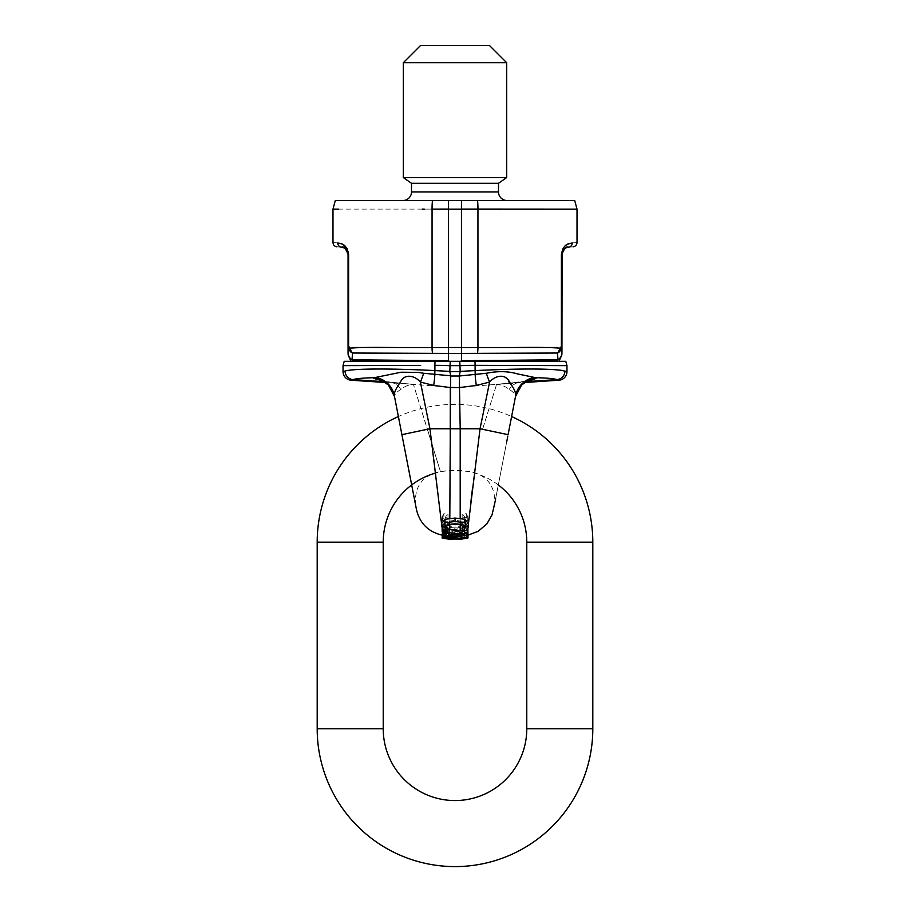 <?xml version="1.0" encoding="UTF-8"?>
<svg xmlns="http://www.w3.org/2000/svg" width="910" height="910" viewBox="0 0 910 910"><rect width="100%" height="100%" fill="white"/><g stroke="black" fill="none" stroke-linecap="round" stroke-linejoin="round"><path stroke-width="0.68" stroke-dasharray="4.55 3.41" d="M431.977 209.118L429.77 209.118M429.452 209.118L424.287 209.118M422.217 209.118L338.725 209.141M348.052 352.727A8.611 8.554 180 0 0 354.081 360.883L396.601 361.304L354.081 360.883A8.611 8.065 -89.5 0 1 352.068 359.803A8.611 8.372 180 0 1 348.052 352.727C348.052 355.503 348.052 355.503 348.052 352.727L348.052 346.357L350.282 348.166L352.511 347.506M347.836 250.295L348.348 251.979M337.747 242.924C331.422 242.39 331.422 242.39 337.747 242.924A4.311 4.141 95 0 0 341.5 247.213C335.403 246.678 335.403 246.678 341.5 247.213M354.081 361.304C349.747 361.304 349.747 361.304 354.081 361.304C349.747 361.304 349.747 361.304 354.081 361.304M352.068 359.803L448.539 360.713L448.539 353.399L352.454 353.023L350.35 351.692L348.052 346.357M352.454 353.023A5.221 2.525 73.7 0 1 350.282 348.166M557.489 347.506L559.718 348.166L561.39 345.971M561.629 348.564L559.991 351.362L557.546 353.023L461.461 353.399L461.461 360.713L557.932 359.803A8.611 8.065 -90.5 0 1 555.919 360.883L513.399 361.304L555.919 361.304C560.253 361.304 560.253 361.304 555.919 361.304C560.253 361.304 560.253 361.304 555.919 361.304M557.546 353.023A5.221 2.537 106.3 0 0 559.718 348.166M561.948 254.368L561.902 347.176M555.919 360.883A8.611 8.554 0 0 0 561.948 352.727C561.948 355.503 561.948 355.503 561.948 352.727A8.611 8.372 0 0 1 557.932 359.803M544.487 361.304L460.756 361.304L461.461 360.713M448.539 360.713L449.244 361.304L396.601 361.304M494.119 506.563L515.708 395.475A22.966 22.648 -169 0 1 534.557 377.468L517.005 373.783C508.019 371.155 497.793 370.984 486.327 373.271L459.311 375.796L460.141 371.667A50.016 8.611 176.9 0 0 460.164 371.394L459.789 361.304L450.211 361.304L449.836 371.394A50.016 8.611 3.1 0 0 449.858 371.667L450.723 376.012L450.518 387.58L433.706 385.43L420.409 382.086C414.164 374.829 403.972 373.862 400.502 382.018C396.123 388.126 394.041 392.608 394.292 395.475L413.595 494.801M449.244 361.304L460.756 361.304M480.275 209.118L461.461 209.072L461.461 353.399L448.539 353.399L448.539 200.53L432.443 200.53A17.222 3.117 -90.1 0 0 432.057 209.118L432.057 347.54L448.539 347.54M477.397 353.399A7.178 1.297 89.9 0 0 477.943 347.54L477.943 209.118A17.222 3.117 -89.9 0 0 477.557 200.53L448.539 200.53M461.461 209.072L461.461 200.53M572.253 242.924C578.578 242.39 578.578 242.39 572.253 242.924A4.311 4.141 85 0 1 568.5 247.213C574.597 246.678 574.597 246.678 568.5 247.213L566.885 247.543M565.895 247.952L565.303 248.282M562.414 251.808L562.096 252.866M561.39 254.368L562.255 250.068M562.266 250.034L563.028 248.532M563.87 247.349L567.908 244.119M571.275 209.141L487.76 209.118M348.61 254.368L347.893 252.843M347.529 251.649L347.028 250.671M346.562 249.977L344.606 248.225M449.972 428.769L449.972 470.402L449.972 387.148L449.972 428.769L449.972 387.148L449.972 428.769L427.268 428.769L440.394 471.448L413.402 384.373C409.011 384.589 404.813 386.261 400.81 389.366C396.658 392.028 394.553 394.405 394.485 396.498L394.496 396.51C394.542 394.428 396.635 392.073 400.775 389.435C404.802 386.295 409.011 384.611 413.402 384.373L427.268 428.769M420.67 365.376L416.2 365.388M416.075 365.388L407.271 365.422M398.591 365.456L343.036 365.638M513.399 361.304L435.06 361.304A8.611 1.49 -90.2 0 0 434.9 365.331L434.9 370.586C390.515 368.345 353.182 368.527 345.061 371.03A8.611 8.44 -107.3 0 0 352.943 379.595C356.208 378.605 363.022 377.98 373.407 377.707A22.966 22.898 -11 0 1 394.428 396.18M343.036 371.621L345.061 371.03M466.921 538.174L460.403 538.22L464.919 537.469L464.919 535.888L467.922 535.387L467.979 538.003M467.922 535.387L467.66 538.049M442.146 536.98L442.146 534.477A31.998 31.998 -170 0 0 442.738 534.591L449.824 535.762L467.194 535.216A32.146 32.146 170.2 0 0 467.979 535.08L467.979 532.395L464.919 532.907L464.919 534.534L460.176 535.319L449.824 535.319L442.146 534.045M442.237 537.002L449.597 538.22L442.271 537.435M449.597 538.22L460.403 538.22M460.403 538.652L449.597 538.652M442.146 537.412L442.146 534.477M464.919 537.469L464.919 534.534M464.919 535.888L464.919 532.907M467.979 535.387L467.979 532.395M467.979 536.877L467.979 535.08M464.919 538.504L464.919 535.592M464.919 537.901L464.919 534.978M455.034 529.643L449.597 529.301L445.07 527.345L441.68 522.238L443.898 517.289L448.004 518.029L445.934 519.758L444.649 522.727L447.231 526.344L449.597 527.47L455.034 527.959L460.403 527.504L462.849 526.367L465.51 522.704L464.271 519.849L462.121 518.006L466.261 517.255L468.445 522.169L464.885 527.368L460.403 529.313L455.034 529.643L455.034 526.481L460.187 526.173L464.885 524.126L468.445 518.768L466.261 513.649L462.121 514.4L464.271 516.323L465.51 519.291L462.849 523.079L460.187 524.319L455.034 524.751L449.813 524.297L447.231 523.045L444.649 519.326L445.934 516.232L448.004 514.423L443.898 513.672L441.68 518.825L445.07 524.103L449.813 526.173L455.034 526.481M468.445 522.169L468.445 518.768M467.774 519.394L467.774 515.879M466.261 517.255L466.261 513.649M462.121 518.006L462.121 514.4M462.121 518.199L462.121 514.605M465.51 522.704L465.51 519.291M462.849 526.367L462.849 523.079M444.649 522.727L444.649 519.326M445.934 519.758L445.934 516.232M448.004 518.211L448.004 514.605M448.004 518.029L448.004 514.423M443.898 517.289L443.898 513.672M442.431 519.428L442.431 515.913M441.68 522.238L441.68 518.825M460.403 529.313L460.403 527.504M449.597 527.47L449.597 529.301M467.979 534.636L467.558 531.736A982.948 931.442 90 0 1 460.176 533.59L449.824 534.341A1069.205 1013.171 90 0 1 442.635 533.613L442.146 532.851M467.979 530.428L467.979 531.633M442.146 538.072L442.146 533.556M464.464 534.636L464.464 531.622A1095.504 1041.233 -90 0 1 460.187 531.929L452.293 531.121L452.293 533.385L460.176 532.725A999.953 949.949 -90 0 0 464.464 531.622M452.293 531.121L452.293 533.385M442.146 528.471L442.146 527.368A857.436 812.505 90 0 0 448.004 529.131M467.979 537.651L467.979 534.716L460.414 536.024L449.585 536.024L442.146 534.784L442.146 527.368M447.959 533.408A1137.784 1082.183 -90 0 0 449.369 533.533L449.369 530.735A949.869 903.448 -90 0 1 442.146 528.699M449.369 533.533L449.369 530.735M462.121 530.792A1017.698 964.372 90 0 0 466.329 530.53M467.774 528.915L467.774 525.73L466.261 527.459L462.121 528.05M468.445 523.443L467.774 525.73M466.261 530.598L466.261 527.459M462.121 531.292L462.121 528.164M465.51 527.186L465.51 523.933L462.849 521.271L455.034 520.349L447.231 521.339L444.649 523.967L445.934 526.56M464.271 526.435L465.51 523.933M462.849 524.626L462.849 521.271M444.649 527.208L444.649 523.967M448.004 531.315L448.004 528.187L443.898 527.493L441.68 523.432M443.898 530.621L443.898 527.493M442.431 528.949L442.431 525.764M442.34 538.038A282.646 218.832 -90 0 0 446.947 538.868M455.296 535.694L455.296 538.583L455.296 536.001L460.164 536.377L465.01 535.239L455.296 536.001M456.627 538.583L456.627 536.32M442.146 535.16L442.146 535.148A43.555 34.114 -90 0 0 442.806 535.262A283.306 221.847 -90 0 0 449.836 536.229L452.418 536.081L452.418 538.583L452.418 535.694L442.726 534.511A31.986 31.986 9.8 0 1 442.146 534.409M453.385 539.175L453.385 536.308L449.836 536.411A275.264 213.122 90 0 1 446.947 535.956A275.264 213.122 90 0 1 442.806 535.216A44.817 34.694 90 0 1 442.146 535.08M464.123 537.969L464.123 535.66M442.146 533.954L449.824 535.228L460.176 535.228L467.319 534.045A31.873 31.873 170 0 0 467.979 533.931L467.194 535.205L460.164 536.434L446.947 535.956M460.176 535.762L460.164 536.434L453.385 536.308M442.146 534.784L442.146 529.381L445.195 529.893L445.195 534.375L454.784 535.103L454.784 530.996L457.844 530.996L457.844 535.103L460.414 535.103L464.919 534.352L464.919 529.87L467.979 529.358L467.979 534.761L467.979 526.196L464.919 526.708L464.919 531.326L460.187 532.122L457.844 532.122L457.844 527.891L454.784 527.891L454.784 532.122L445.195 531.349L445.195 526.731L442.146 526.219L442.146 531.781L449.824 533.067L460.176 533.067L467.979 531.759M467.979 529.358L467.979 526.196M464.919 529.87L464.919 526.708M464.919 534.352L464.919 531.326M457.844 535.103L457.844 532.122M457.844 530.996L457.844 527.891M454.784 530.996L454.784 527.891M454.784 535.103L454.784 532.122M445.195 534.375L445.195 531.349M445.195 529.893L445.195 526.731M442.146 529.381L442.146 526.219M460.414 536.024L460.414 535.103M449.585 535.103L449.585 536.024M467.547 531.838L467.478 532.486M486.327 373.271A22.966 2.832 67.9 0 0 489.591 382.086L480.002 428.997L472.517 488.09M470.732 503.253L467.979 527.8M467.876 528.721L468.366 524.217M467.319 534.045L467.558 531.736M460.164 536.377L460.176 535.694M460.176 533.067L460.176 535.319M460.176 532.725L460.187 531.929M460.187 524.194L460.187 520.861M460.176 535.228L460.176 533.59M460.187 526.173L460.187 532.122M459.311 375.796L460.198 428.769L460.187 524.319M442.453 531.838L442.692 534.136M449.824 535.319L449.824 533.067M442.806 535.262L442.726 534.511M449.813 520.884L449.813 524.228M442.453 531.872L442.146 528.926C440.576 514.491 435.879 472.188 429.952 428.758L420.409 382.086A22.966 2.832 112.1 0 0 423.673 373.271L450.689 375.796M442.078 528.369L441.68 524.672M449.824 534.341L449.824 535.228M449.813 532.122L449.813 526.173M449.813 524.297L450.518 387.58L459.482 387.592L476.294 385.43L489.591 382.086C494.665 376.547 499.863 374.988 505.198 377.4L514.002 389.241L515.708 395.475M482.732 428.769L496.598 384.373L482.721 428.951M427.382 429.111L440.394 471.448L427.279 428.951M395.065 399.445L398.387 416.541A137.808 137.808 0 0 1 511.613 416.541M494.938 502.354L515.572 396.18A22.966 22.898 -169 0 1 536.593 377.707C546.978 377.98 553.792 378.605 557.057 379.595L558.933 380.209M506.79 441.373L507.734 436.493M494.96 502.229L515.515 396.498C515.447 394.405 513.342 392.028 509.19 389.366C505.186 386.261 500.989 384.589 496.598 384.373L496.814 384.35A22.966 12.137 -93.9 0 0 496.792 384.35A22.966 12.137 -93.9 0 0 496.598 384.373L496.598 384.373A22.966 22.841 -93.8 0 0 496.359 384.384L521.919 381.938C531.201 380.46 536.07 379.163 536.525 378.037L536.593 377.707M506.745 441.577L494.881 502.638M527.072 380.767A22.966 22.898 -169 0 0 515.504 396.51C515.458 394.428 513.365 392.073 509.225 389.435C505.198 386.295 500.989 384.611 496.598 384.373L496.814 384.35A22.966 12.148 86.1 0 0 496.792 384.35A22.966 12.148 86.1 0 0 496.598 384.373L524.547 382.507L528.562 380.403L519.849 382.109A22.966 17.825 -99 0 0 509.225 389.435M442.738 534.591L442.806 535.216M476.294 385.43A22.966 2.912 82 0 1 475.134 374.579A8.611 1.479 86.9 0 0 475.1 370.586C519.485 368.345 556.818 368.527 564.939 371.03A8.611 8.44 -72.7 0 1 557.057 379.595L521.919 381.938A22.966 17.825 -99 0 0 519.849 382.109L496.564 384.373M370.643 361.304L382.644 361.304M474.94 361.304A8.611 1.49 -89.8 0 1 475.1 365.331L518.62 365.479M566.964 371.621L564.939 371.03M527.004 381.051L496.814 384.35L519.758 382.109A22.966 17.802 81 0 0 509.19 389.366M449.836 536.411L449.824 535.762L449.836 536.411M525.855 381.677L521.817 381.938A22.966 17.802 81 0 0 519.758 382.109L528.562 380.391M382.996 381.051L388.183 381.938A22.966 17.802 99 0 1 390.242 382.109L413.208 384.35A22.966 12.137 -86.1 0 1 413.208 384.35A22.966 12.148 93.9 0 1 413.208 384.35A22.966 12.148 93.9 0 1 413.402 384.373L391.755 382.439L413.436 384.373A22.966 22.841 -86.2 0 1 413.64 384.384L449.972 387.148L460.028 387.148L496.359 384.384M394.292 395.475A22.966 22.648 -11 0 0 375.443 377.468L401.071 372.224L417.986 372.372L423.673 373.271M384.145 381.677L388.081 381.938C378.799 380.46 373.93 379.163 373.475 378.037A22.966 22.898 -11 0 1 394.496 396.51M413.64 384.384L413.208 384.35A22.966 12.137 -86.1 0 1 413.402 384.373L385.453 382.507L381.438 380.403L390.151 382.109A22.966 17.825 -81 0 0 388.081 381.938L352.943 379.595L351.067 380.209M381.438 380.391L390.242 382.109A22.966 17.802 99 0 1 391.755 382.439A22.966 17.802 99 0 1 400.81 389.366M413.436 384.373L390.151 382.109A22.966 17.825 -81 0 1 391.755 382.462A22.966 17.825 -81 0 1 400.775 389.435M498.316 484.95A71.776 71.776 0 0 0 435.662 473.052M507.109 200.53L402.891 200.53L507.109 200.53M411.502 183.285L498.498 183.285M403.323 177.564L506.677 177.564M420.545 45.5L489.455 45.5M403.323 62.722L506.677 62.722M515.504 396.51L495.654 498.669M432.603 353.399A7.178 1.297 90.1 0 1 432.057 347.54M461.461 347.54L477.943 347.54M448.539 209.072L432.057 209.118M461.461 347.495L448.539 347.495M461.461 209.141L448.539 209.141M445.07 527.345L445.07 524.103M464.885 527.368L464.885 524.126M464.271 519.849L464.271 516.323M455.034 527.959L455.034 524.751M447.231 526.344L447.231 523.045M455.034 523.716L455.034 520.349M447.231 524.683L447.231 521.339M460.699 538.538L460.699 536.286M460.96 539.209L460.96 536.297M466.614 538.242L466.614 535.33M508.087 434.661L480.048 428.758L429.952 428.758M460.164 365.718A255.027 251.206 90 0 1 475.1 365.331L475.1 370.586L460.164 371.394M449.836 365.718A255.027 251.206 90 0 0 434.9 365.331M460.164 365.638L449.836 365.638M449.836 371.394L434.9 370.586A8.611 1.479 93.1 0 0 434.866 374.579A22.966 2.912 98 0 1 433.706 385.43M460.141 371.667L449.858 371.667M459.277 376.012L450.723 376.012M317.192 728.785L383.224 728.785M592.808 728.785L526.776 728.785M592.808 542.178L526.776 542.178M317.192 542.178L383.224 542.178M411.502 191.919L498.498 191.919M415.597 505.084L415.574 504.97C414.141 486.611 422.411 475.441 440.394 471.448L449.972 470.402L469.605 471.448C485.951 474.724 494.369 484.689 494.881 501.353L494.403 505.084M462.325 536.081L467.979 535.137"/><path stroke-width="1.36" d="M338.725 209.141L332.98 209.141L332.98 242.526C333.197 244.961 334.505 246.394 336.916 246.815M343.923 247.861L341.5 247.213C335.403 246.678 335.403 246.678 341.5 247.213C343.514 246.018 345.698 248.407 348.052 254.368L348.052 346.357L350.35 351.692L352.454 353.023L448.539 353.399L448.539 200.53L335.289 200.53L432.443 200.53A17.222 3.117 89.9 0 0 432.057 209.118L431.977 209.118M424.287 209.118L423.48 209.118M423.446 209.118L422.217 209.118M352.511 347.506L432.057 347.54C401.264 347.961 366.65 346.642 350.282 348.166L348.61 346.357L348.61 254.368C345.982 241.73 339.794 244.119 337.747 242.924L341.557 243.88M342.99 244.608L346.949 248.498M346.972 248.555L347.734 250.023M348.348 251.979L348.052 352.727A8.611 8.372 0 0 0 352.068 359.803L352.454 353.023A5.221 2.537 -106.3 0 1 350.282 348.166M574.711 200.53L577.02 209.141L577.02 242.526C576.803 244.961 575.495 246.394 573.084 246.815M477.943 209.118A17.222 3.117 90.1 0 0 477.557 200.53L574.711 200.53L461.461 200.53L461.461 209.072L577.02 209.141L477.943 209.118L477.943 347.54L557.489 347.506M555.919 360.883A8.611 8.554 180 0 0 561.948 352.727L561.948 346.357L559.718 348.166C543.338 346.642 508.736 347.961 477.943 347.54L461.461 347.54L461.461 353.399L557.546 353.023L559.65 351.692L561.948 346.357L561.948 352.727C561.948 355.503 561.948 355.503 561.948 352.727A8.611 8.372 180 0 1 557.932 359.803L557.546 353.023L557.932 359.803A8.611 8.065 89.5 0 1 555.919 360.883L513.399 361.304L565.792 361.304L566.964 365.638L566.964 371.621A8.611 8.611 0 0 1 558.933 380.209L557.057 379.595C553.792 378.605 546.978 377.98 536.593 377.707L534.557 377.468L536.593 377.707A22.966 22.898 11 0 0 515.572 396.18L508.087 434.661L480.048 428.758L489.591 382.086L476.294 385.43L459.482 387.58L459.277 376.012L486.327 373.271C497.804 370.984 508.03 371.155 517.005 373.783L534.557 377.468A22.966 22.648 11 0 0 515.708 395.475C515.959 392.631 513.888 388.149 509.52 382.041C506.074 373.953 495.95 374.704 489.591 382.086A22.966 2.832 -112.1 0 1 486.327 373.271M568.238 243.971L572.253 242.924C578.578 242.39 578.578 242.39 572.253 242.924C570.217 244.107 564.007 241.742 561.39 254.368L561.39 346.357M352.068 359.803A8.611 8.065 90.5 0 0 354.081 360.883L449.244 361.304L448.539 360.713L352.068 359.803L352.454 353.023M396.601 361.304L354.081 360.883A8.611 8.554 0 0 1 348.052 352.727C348.052 355.503 348.052 355.503 348.052 352.727M561.902 347.176L561.629 348.564M557.546 353.023A5.221 2.525 -73.7 0 0 559.718 348.166M557.932 359.803L461.461 360.713L460.756 361.304L513.399 361.304M555.919 361.304L544.487 361.304M460.756 361.304L449.244 361.304M461.461 360.713L461.461 353.399L448.539 353.399L448.539 360.713M461.461 209.072L461.461 347.54M562.096 252.866L561.948 346.357L561.948 254.368C564.302 248.407 566.486 246.018 568.5 247.213C574.597 246.678 574.597 246.678 568.5 247.213A4.311 4.141 -95 0 0 572.253 242.924M566.885 247.543L566.065 247.861M565.303 248.282L562.482 251.649M563.074 248.464L563.87 247.349M577.02 209.141L571.275 209.141M487.76 209.118L485.678 209.118M485.587 209.118L480.275 209.118M341.5 247.213A4.311 4.141 -85 0 1 337.747 242.924C331.422 242.39 331.422 242.39 337.747 242.924M347.893 252.843L347.586 251.82M347.028 250.671L346.562 249.977M344.606 248.225L344.025 247.907M348.052 346.357L348.61 254.368M461.461 200.53L448.539 200.53M518.62 365.479L566.964 365.638L475.1 365.331L475.1 370.586C517.403 368.596 546.136 368.493 561.311 370.313L566.964 371.621M370.643 361.304L344.208 361.304L343.036 365.638L343.036 371.621A8.611 8.611 0 0 0 351.067 380.209L352.943 379.595C356.208 378.605 363.022 377.98 373.407 377.707L375.443 377.468L373.407 377.707A22.966 22.898 169 0 1 394.428 396.18M343.036 365.638L420.67 365.376M407.271 365.422L398.591 365.456M467.979 533.931L467.979 536.877L460.403 538.128L465.01 537.821L460.96 539.209L467.672 537.969L467.979 536.877L467.979 538.003L466.921 538.174M460.414 534.943A1129.299 1073.356 90 0 0 464.464 534.636A1033.692 981.992 90 0 1 460.414 535.672L460.414 536.513A1013.797 960.676 -90 0 0 467.979 534.636L467.979 533.465A1049.605 994.607 -90 0 1 460.414 533.942L460.414 534.943L452.293 534.136L452.293 536.343L452.293 534.136M442.18 536.513A1099.121 1041.529 -90 0 0 449.597 537.287L449.585 532.691A891.277 844.582 -90 0 1 442.146 530.485L442.146 531.781A985.496 937.345 90 0 0 449.369 533.795L449.369 536.525A1170.431 1113.237 90 0 1 442.146 535.831L442.146 536.058M460.414 535.672L452.293 536.343M460.414 533.942L449.585 532.691M449.597 537.287L460.414 536.513M467.979 533.465L467.876 528.721M442.146 530.485L442.146 528.471M449.369 536.525L449.369 533.795M442.146 535.831L442.567 532.896A1137.784 1082.183 -90 0 0 447.959 533.408M448.004 529.131A857.436 812.505 90 0 0 449.813 529.665L460.187 530.894A1017.698 964.372 90 0 0 462.121 530.792M466.329 530.53A1017.698 964.372 90 0 0 467.695 530.45M455.034 521.487L445.07 522.715L441.68 526.674L443.898 530.621L448.004 531.315L445.934 529.734L444.649 527.208L447.231 524.683L455.034 523.716L462.849 524.626L465.51 527.186L464.271 529.609L462.121 531.292L466.261 530.598L467.774 528.915L468.445 526.685L464.885 522.715L455.034 521.487L455.034 518.04L464.885 519.303L468.445 523.443L468.445 526.685M441.68 526.674L441.68 523.432L445.07 519.314L455.034 518.04M462.121 531.19L462.121 528.05L464.873 525.741M445.934 529.734L445.934 526.56L448.004 528.084L448.004 531.212M445.263 525.787L445.934 526.56M460.403 521.953L460.403 524.251M449.597 524.285L449.597 521.953M467.672 537.969L467.774 536.911M442.146 537.344L442.146 538.072M462.325 538.982L449.597 539.118A290.961 227.83 90 0 1 442.34 538.106L446.947 538.868A282.646 218.832 -90 0 0 449.597 539.289M442.271 537.366L449.597 538.128L442.226 536.911M460.403 539.255L455.296 538.891L460.403 538.583M460.403 538.128L449.597 538.128M449.597 538.583L452.418 538.583L449.597 539.118M456.627 539.198L456.627 538.583M464.123 538.572L464.123 537.969M472.517 488.09L470.732 503.253M495.654 498.669L494.164 506.347M506.79 441.373L507.734 436.493M468.434 523.591L480.048 428.758L460.198 428.769L459.482 387.592L450.518 387.592L449.813 518.495M460.187 518.484L460.198 428.769L429.952 428.758L420.409 382.086L433.706 385.43L450.518 387.592L450.723 376.012L449.858 371.667A50.016 8.611 -176.9 0 1 449.836 371.394L450.211 361.304L344.208 361.304L435.06 361.304A8.611 1.49 89.8 0 0 434.9 365.331L434.9 370.586C390.515 368.345 353.182 368.527 345.061 371.03L343.036 371.621M460.187 530.894L460.187 524.194M449.813 524.228L449.813 529.665M442.567 532.896L442.453 531.872M441.68 524.672L429.952 428.758L401.913 434.661L416.484 509.68L394.292 395.475C394.041 392.631 396.112 388.149 400.48 382.041C403.926 373.953 414.05 374.704 420.409 382.086A22.966 2.832 -67.9 0 0 423.673 373.271L417.974 372.372L401.071 372.224L375.443 377.468A22.966 22.648 169 0 1 394.292 395.475M411.684 484.95L413.595 494.801M435.662 473.052A71.776 71.776 0 0 0 383.224 542.178L317.192 542.178A137.808 137.808 0 0 1 398.387 416.541L394.485 396.498L388.342 384.919L381.438 380.391M351.067 380.209L385.453 382.507L388.342 384.93L394.496 396.51L395.065 399.445M527.072 380.767A22.966 22.898 -169 0 1 536.525 378.037A22.966 22.898 11 0 0 515.515 396.498L515.572 396.18M450.689 375.796L423.673 373.271M382.644 361.304L435.06 361.304M460.164 365.718A255.027 251.206 90 0 1 475.1 365.331A8.611 1.49 90.2 0 0 474.94 361.304L565.792 361.304L459.789 361.304L460.164 371.394A50.016 8.611 -3.1 0 1 460.141 371.667L459.311 375.796M536.593 377.707L534.17 379.368L527.004 381.051M394.485 396.498A22.966 22.898 169 0 0 373.475 378.025L382.996 381.051M317.192 728.785A137.808 137.808 0 0 0 455 866.593A137.808 137.808 0 0 0 592.808 728.785L526.776 728.785A71.776 71.776 0 0 1 455 800.561A71.776 71.776 0 0 1 383.224 728.785L317.192 728.785L317.192 542.178M511.613 416.541A137.808 137.808 0 0 1 592.808 542.178L592.808 728.785M592.808 542.178L526.776 542.178A71.776 71.776 0 0 0 498.316 484.95M402.891 200.53A8.611 8.611 0 0 0 411.502 191.919L411.502 183.285L498.498 183.285L498.498 191.919A8.611 8.611 0 0 0 507.109 200.53M498.498 183.285L506.677 177.564L403.323 177.564L411.502 183.285M506.677 62.722L403.323 62.722L420.545 45.5L489.455 45.5L506.677 62.722L506.677 177.564M403.323 177.564L403.323 62.722M515.504 396.51L521.658 384.93L524.558 382.507L558.933 380.209M432.603 353.399A7.178 1.297 -89.9 0 1 432.057 347.54L432.057 209.118L448.539 209.072M477.397 353.399A7.178 1.297 -90.1 0 0 477.943 347.54M448.539 347.54L432.057 347.54M461.461 347.495L448.539 347.495M461.461 209.141L448.539 209.141M445.07 522.715L445.07 519.314M464.885 522.715L464.885 519.303M464.271 529.609L464.271 526.435M460.699 539.198L460.699 538.538M564.939 371.03A8.611 8.44 107.3 0 1 557.057 379.595L525.855 381.677M460.164 371.394L475.1 370.586A8.611 1.479 86.9 0 1 475.134 374.579A22.966 2.912 -98 0 0 476.294 385.43M449.836 371.394L434.9 370.586A8.611 1.479 93.1 0 0 434.866 374.579A22.966 2.912 -82 0 1 433.706 385.43M345.061 371.03A8.611 8.44 72.7 0 0 352.943 379.595L384.145 381.677M434.9 365.331A255.027 251.206 90 0 1 449.836 365.718M460.164 365.638L449.836 365.638M459.277 376.012L450.723 376.012M460.141 371.667L449.858 371.667M498.498 191.919L411.502 191.919M351.021 361.304L348.052 354.809M558.979 361.304L561.948 354.809M335.289 200.53L332.98 209.141M467.979 535.137L478.148 531.326L486.816 523.933L492.037 514.889L494.96 502.229M442.146 535.16C428.394 531.906 419.84 523.409 416.484 509.68M515.515 396.498L521.658 384.919L528.562 380.391M383.224 542.178L383.224 728.785M526.776 542.178L526.776 728.785"/></g></svg>
